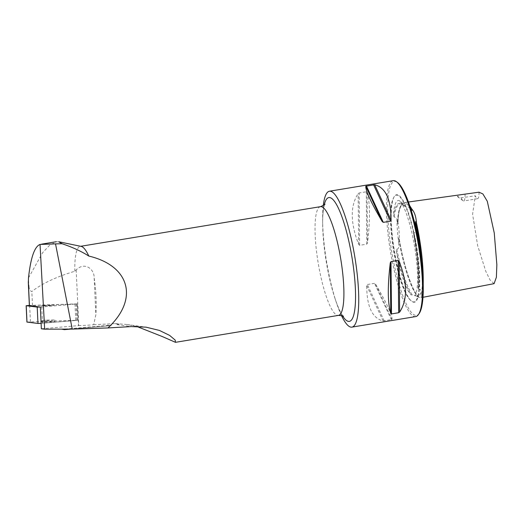 <?xml version="1.0" encoding="UTF-8"?>
<svg xmlns="http://www.w3.org/2000/svg" width="523" height="523" viewBox="0 0 523 523"><rect width="100%" height="100%" fill="white"/><g stroke="black" fill="none" stroke-linecap="round" stroke-linejoin="round"><path stroke-width="0.39" stroke-dasharray="2.62 1.96" d="M41.356 328.784L78.489 325.626L77.476 303.889L29.373 305.667M78.489 325.626L78.77 325.613A14.121 0.575 -2.7 0 0 93.689 324.737L95.859 314.741C96.631 302.006 96.062 289.762 94.153 278.014C94.513 269.057 84.661 261.402 76.175 269.914L74.828 271.247C56.314 276.804 41.977 283.564 31.825 291.533C30.262 290.971 29.36 289.657 29.118 287.578L28.32 283.028M93.689 324.737L115.322 323.593L118.355 324.018A20.122 0.817 -2.7 0 1 118.826 324.162L118.388 324.123C119.316 324.221 118.832 324.384 116.936 324.606A20.122 0.817 -2.7 0 0 118.826 324.162M65.022 329.13A1.033 0.706 -94.9 0 0 65.042 329.078L111.255 325.143A1.033 0.706 85.1 0 1 110.693 325.698A1.033 0.706 85.1 0 1 110.569 325.692L64.349 329.627M65.042 329.078L111.255 325.143M478.99 192.196A13.775 2.863 80.6 0 1 477.643 198.681A13.775 2.863 80.6 0 1 475.289 195.779L461.221 197.818L457.337 196.498L459.299 195.203L464.901 194.151M494.078 283.662L490.136 280.093L485.834 271.424L477.656 245.64L472.596 214.201L475.289 195.779M74.828 271.247A55.098 11.454 80.6 0 1 80.254 246.366A55.098 11.454 80.6 0 1 81.183 246.392M115.322 323.593L126.828 324.495L136.784 326.463M115.374 323.704L118.355 324.018M28.49 277.903L42.683 252.629L49.796 245.058L56.268 241.763L58.707 241.776M29.118 287.578A71.631 14.892 80.6 0 1 28.432 278.87M341.454 315.513A68.873 14.317 80.6 0 1 336.309 302.399A68.873 14.317 80.6 0 1 322.632 219.653A68.873 14.317 80.6 0 1 323.286 205.578M415.713 316.578A68.873 14.317 80.6 0 1 390.361 250.962A68.873 14.317 80.6 0 1 393.257 180.677M375.612 284.185C386.706 303.111 392.172 314.872 392.008 319.488L383.124 320.952C372.186 318.18 366.721 306.413 366.728 285.656L367.329 284.532L374.481 283.348L375.612 284.185L392.008 319.488M367.028 192.17C370.127 202.545 370.291 219.451 367.512 242.894L366.786 244.136L359.634 245.32L358.628 244.365C350.305 222.752 350.149 205.846 358.144 193.634L359.138 192.98L366.296 191.797L367.028 192.17L367.512 242.894M409.705 205.637C407.835 203.297 406.129 202.264 404.593 202.532C403.115 202.747 401.841 203.977 400.768 206.225C399.141 209.37 398.206 214.822 397.964 222.595C398.879 227.25 399.33 232.761 399.304 239.122C403.821 266.305 412.457 291.847 419.021 297.456L420.923 297.685L422.224 294.357L423.212 284.205M411.137 209.664L409.516 208.004A49.221 10.231 80.6 0 1 413.739 219.307M422.224 294.357C421.8 294.946 421.531 294.743 421.407 293.756L421.146 291.827A49.221 10.231 80.6 0 1 416.654 296.181L419.256 297.352L417.112 295.364C414.249 291.389 411.333 284.976 408.365 276.124C405.351 267.279 402.717 257.139 400.461 245.705L399.304 239.122C399.173 236.88 398.65 237.632 398.807 239.508L398.814 243.404A49.221 10.231 80.6 0 1 396.937 220.203C397.003 218.202 396.081 217.189 394.179 217.15L393.538 215.267A48.502 10.081 80.6 0 1 399.199 200.557A48.502 10.081 80.6 0 1 403.815 205.304L405.129 206.533C407.227 206.389 408.692 206.879 409.516 208.004M419.25 313.382A67.84 14.108 80.6 0 1 391.564 250.765A67.84 14.108 80.6 0 1 397.63 182.573M415.275 238.972A54.457 11.323 80.6 0 1 411.784 301.359A54.457 11.323 80.6 0 1 394.309 250.308A54.457 11.323 80.6 0 1 394.434 196.354A54.457 11.323 80.6 0 1 415.275 238.972M416.654 296.181L413.739 294.894L411.071 294.867A48.502 10.081 80.6 0 1 396.493 251.74C396.14 250.622 396.231 249.752 396.767 249.131C399.304 249.327 398.585 245.235 398.814 243.404M415.903 228.198L415.249 232.081L414.759 232.643L413.582 232.689L413.83 234.932A48.502 10.081 80.6 0 1 418.132 288.023L418.067 288.572C418.91 273.222 416.929 252.164 413.693 234.232M413.83 234.932C417.321 255.374 418.753 273.065 418.132 288.023L418.492 289.082C420.414 289.147 421.296 290.062 421.146 291.827M396.937 220.203L397.467 222.916C397.794 224.511 397.964 224.406 397.964 222.595C397.964 224.406 397.794 224.511 397.467 222.916C398.081 210.266 400.265 203.728 404.018 203.31L400.35 203.82C397.349 204.232 395.29 208.67 394.179 217.15M461.221 197.818A13.775 2.863 -99.4 0 0 463.032 200.773A13.775 2.863 -99.4 0 0 463.685 200.989A13.775 2.863 -99.4 0 0 465.019 194.138M40.343 307.047L77.476 303.889M107.477 325.156L110.569 325.692M43.148 305.517L41.095 305.811L47.665 305.772L54.202 305.197L43.148 305.517L54.202 305.197L47.665 305.772L41.095 305.811L43.148 305.517M46.926 320.089L54.889 319.978L48.351 320.553L41.788 320.586L46.926 320.089M40.206 307.027L76.94 303.883L29.366 305.439M26.915 322.063L77.698 320.253L41.108 323.391L76.848 320.377L76.083 304.007M43.906 321.887L54.967 321.567L48.423 322.142L41.86 322.181L43.906 321.887M26.987 322.037L76.848 320.377M32.472 305.432L31.825 291.533M76.175 269.914L78.77 325.613M116.936 324.606L131.253 326.587M320.481 206.663A55.098 11.454 -99.4 0 0 315.546 241.43A55.098 11.454 -99.4 0 0 338.446 315.389M342.591 315.931A62.753 13.049 80.6 0 1 335.112 298.823A62.753 13.049 80.6 0 1 322.652 223.426A62.753 13.049 80.6 0 1 324.234 204.82M414.85 239.096A54.091 11.245 80.6 0 1 411.385 301.058A54.091 11.245 80.6 0 1 394.362 252.302A54.091 11.245 80.6 0 1 394.152 196.766A54.091 11.245 80.6 0 1 414.85 239.096M396.493 251.74C400.86 271.332 405.717 285.702 411.071 294.867M403.815 205.304C398.833 200.669 395.401 203.99 393.538 215.267M405.129 206.533C403.39 204.48 401.795 203.571 400.35 203.82C401.233 203.493 402.579 204.258 404.377 206.114M418.492 289.082C419.368 273.424 417.838 254.57 413.909 232.513M410.817 209.063C408.293 204.8 406.031 202.885 404.018 203.31C402.736 203.408 401.514 204.774 400.363 207.415C399.31 209.886 398.578 213.567 398.173 218.457L397.977 223.419M398.807 239.508C403.253 266.083 411.764 291.278 418.197 296.874M421.407 293.756C422.715 285.793 422.741 274.837 421.486 260.879M396.767 249.131C401.37 270.541 406.548 285.852 412.301 295.083M366.786 244.136L366.296 191.797M359.634 245.32L359.138 192.98M358.628 244.365L358.144 193.634M391.4 319.769L374.481 283.348M384.242 320.952L367.329 284.532M383.124 320.952L366.728 285.656M94.153 278.014L95.859 314.741M74.985 303.87L75.75 320.239M30.419 321.795L29.661 305.425M41.735 306.929L42.5 323.299M80.254 246.366L80.705 246.294M126.828 324.495L145.976 327.15M343.323 316.382L342.637 315.572C340.591 312.963 338.08 307.374 335.112 298.823L336.309 302.399M324.776 204.16L323.776 207.559C323.024 211.246 322.645 216.535 322.652 223.426L322.632 219.653M420.923 297.685L422.97 297.293M404.593 202.532L408.437 202.002M394.434 196.354L394.152 196.766C392.564 199.256 391.531 202.728 391.054 207.186C389.812 219 390.727 234.043 393.799 252.328C396.735 268.927 400.474 282.139 405.005 291.978C406.92 296.155 409.045 299.182 411.385 301.058L411.784 301.359M415.759 295.704L414.916 295.868L415.693 294.469C416.981 291.298 417.602 285.388 417.557 276.745C417.282 263.357 415.458 248.974 412.078 233.591C408.783 219.379 405.305 209.318 401.651 203.414L399.199 200.557M457.337 196.498L463.032 200.773M477.643 198.681L463.685 200.989M110.693 325.698L70.598 329.111M41.86 322.181L41.788 320.586M54.967 321.567L54.889 319.978M76.94 303.883L77.698 320.253"/><path stroke-width="0.78" d="M28.32 283.015L29.373 305.667L40.343 307.047L41.356 328.784L44.671 329.196L40.029 244.437C34.518 246.621 30.674 257.78 28.49 277.903L28.32 283.028M136.784 326.463L162.575 336.668L175.473 342.323L175.218 340.133L169.642 335.406L159.391 330.425L145.976 327.15L131.253 326.587L107.967 327.941L72.239 329.104L44.671 329.196M408.437 202.002L478.99 192.196L482.879 193.941L487.292 201.27L494.255 232.977L496.85 264.684L496.386 277.249L494.078 283.662L422.97 297.293M72.239 329.104L55.523 243.881L40.029 244.437M58.713 241.744L81.183 246.392A55.098 11.454 80.6 0 1 88.805 256.054C130.018 265.854 138.909 299.202 107.967 327.941M58.707 241.776L62.106 243.744C72.416 247.189 81.313 251.288 88.805 256.054M62.106 243.744L55.523 243.881M323.286 205.578A68.873 14.317 80.6 0 1 329.451 191.222A68.873 14.317 80.6 0 1 355.503 261.225A68.873 14.317 80.6 0 1 351.907 327.123A68.873 14.317 80.6 0 1 341.454 315.513M329.451 191.222L393.257 180.677A68.873 14.317 80.6 0 1 396.512 181.736A68.873 14.317 80.6 0 1 416.87 236.625A68.873 14.317 80.6 0 1 419.309 250.68A68.873 14.317 80.6 0 1 418.459 314.532A68.873 14.317 80.6 0 1 415.713 316.578L351.907 327.123M391.067 220.059C391.073 199.309 385.608 187.541 374.671 184.763L365.786 186.227C365.623 190.843 371.088 202.61 382.182 221.53L383.307 222.367L390.465 221.183L391.067 220.059L374.671 184.763M399.644 312.081C407.646 299.869 407.489 282.963 399.167 261.35L398.16 260.402L391.001 261.585L390.282 262.821C387.504 286.264 387.661 303.177 390.766 313.552L391.498 313.918L398.657 312.734L399.644 312.081L399.167 261.35M423.212 284.205C423.558 265.867 421.29 245.313 416.406 222.543C416.007 216.581 414.491 212.103 411.869 209.115L409.705 205.637M413.739 219.307A49.221 10.231 80.6 0 1 415.89 226.858L415.693 223.144C415.569 221.092 415.811 220.889 416.406 222.543M411.869 209.115C412.294 210.508 412.052 210.691 411.137 209.664L410.928 209.422M396.512 181.736L397.63 182.573A67.84 14.108 80.6 0 1 417.681 236.644A67.84 14.108 80.6 0 1 419.25 313.382L418.459 314.532M415.89 226.858L415.903 228.198M70.598 329.111L64.473 329.634A1.033 0.706 -94.9 0 1 64.349 329.627L61.557 329.144M64.473 329.634A1.033 0.706 -94.9 0 0 65.022 329.13M29.366 305.439L26.222 305.72L37.205 307.086L40.206 307.027M26.987 322.037L37.97 323.456L41.108 323.391L37.97 323.456L26.915 322.063L26.15 305.694M29.438 305.687L28.314 281.511M175.473 342.323L338.446 315.389A55.098 11.454 -99.4 0 0 341.323 262.67A55.098 11.454 -99.4 0 0 320.481 206.663L80.705 246.294M324.234 204.82A62.753 13.049 80.6 0 1 352.6 261.304A62.753 13.049 80.6 0 1 342.591 315.931M411.137 209.664L410.817 209.063M421.486 260.879C420.433 248.281 418.505 235.703 415.693 223.144M398.16 260.402L398.657 312.734M391.001 261.585L391.498 313.918M390.282 262.821L390.766 313.552M373.546 184.763L390.465 221.183M366.394 185.946L383.307 222.367M365.786 186.227L382.182 221.53M26.222 305.72L26.987 322.09M37.97 323.456L37.205 307.086M338.446 315.389C342.375 315.755 343.997 316.082 343.323 316.382M324.776 204.16C325.522 204.218 324.09 205.055 320.481 206.663M56.262 241.724L41.598 244.149"/></g></svg>
